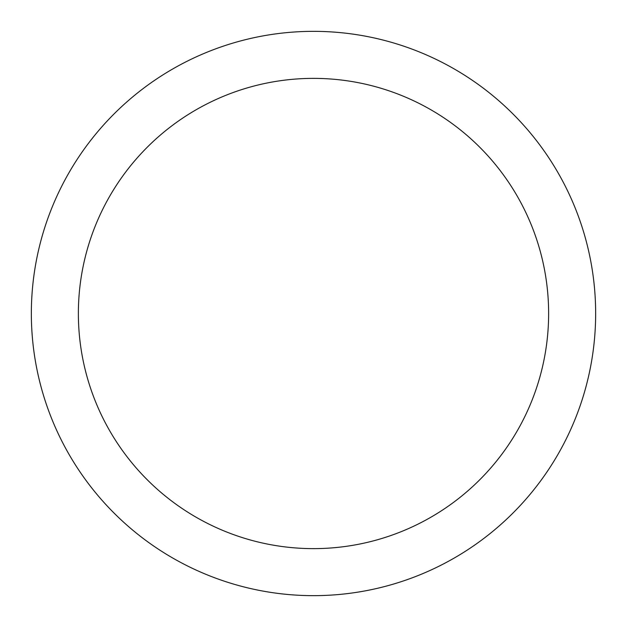 <?xml version="1.0" encoding="UTF-8"?>
<svg xmlns="http://www.w3.org/2000/svg" width="627" height="627" viewBox="0 0 627 627"><rect width="100%" height="100%" fill="white"/><g stroke="black" fill="none" stroke-linecap="round" stroke-linejoin="round"><path stroke-width="0.94" d="M548.625 313.5A235.125 235.125 0 0 0 195.938 109.874A235.125 235.125 0 0 0 195.938 517.126A235.125 235.125 0 0 0 548.625 313.5M595.65 313.5A282.15 282.15 0 0 0 172.425 69.15A282.15 282.15 0 0 0 172.425 557.85A282.15 282.15 0 0 0 595.65 313.5"/></g></svg>
